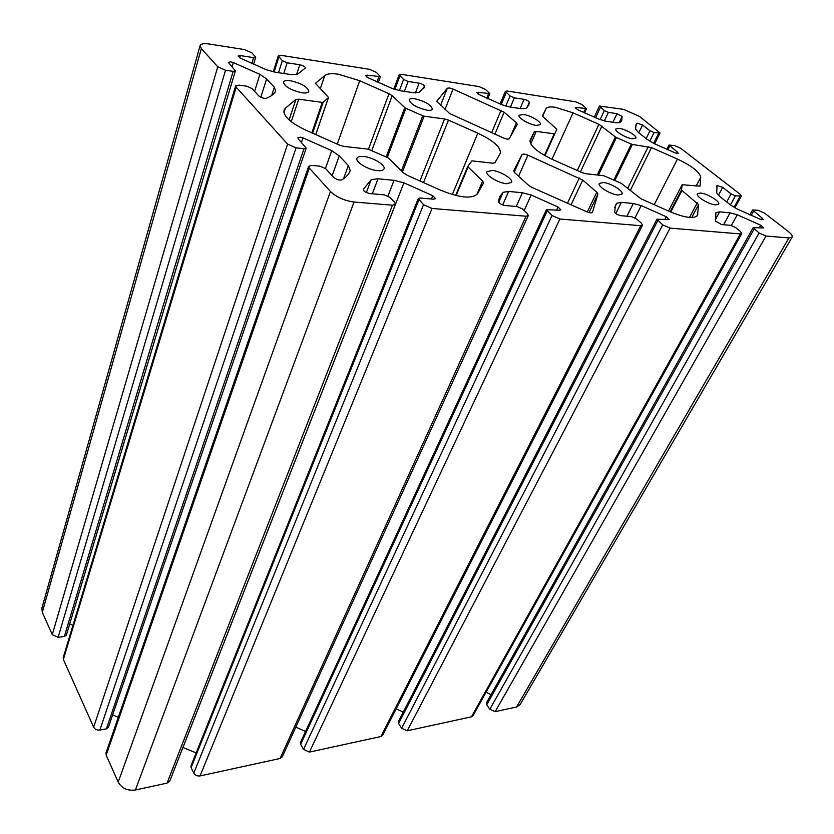 <?xml version="1.0" encoding="UTF-8"?>
<svg xmlns="http://www.w3.org/2000/svg" width="834" height="834" viewBox="0 0 834 834"><rect width="100%" height="100%" fill="white"/><g stroke="black" fill="none" stroke-linecap="round" stroke-linejoin="round"><path stroke-width="1.25" d="M315.763 134.587L328.523 97.474L315.481 83.337L324.812 75.477C327.199 73.673 331.744 73.256 338.448 74.236L359.725 80.731L388.978 93.721L392.168 95.691L404.834 107.638L386.152 156.959M544.936 155.687L556.831 129.239L544.936 155.687L556.831 129.239L542.309 116.072L546.009 108.764C547.041 107.013 550.148 106.523 555.329 107.273L573.041 112.83L598.916 124.287L615.409 136.901L597.217 174.994M522.042 154.467L524.086 154.04L527.901 155.176L582.737 180.081L596.79 192.216L597.926 194.093L592.463 212.316C591.681 213.191 589.721 212.983 586.552 211.69L532.071 187.473L528.506 185.263L514.682 172.69L513.713 170.845L522.042 154.467L514.234 172.252M447.347 88.206L449.432 87.956L453.071 89.082L504.153 112.225L516.402 122.806L517.288 124.349L509.251 138.705C508.448 139.466 506.509 139.215 503.423 137.954L449.568 113.507L436.808 101.164L447.347 88.206L440.592 105.345M700.602 193.05C707.378 193.561 720.534 201.64 718.637 204.163L715.489 204.903C708.712 204.445 695.431 196.271 697.37 193.79L700.602 193.05M619.349 128.384C625.823 129.155 637.395 136.005 635.862 138.194L632.443 138.809C625.959 138.09 614.283 131.167 615.846 128.999L619.349 128.384M603.347 182.5C610.842 183.094 623.978 191.184 622.028 194.061L618.077 195.031C610.592 194.499 597.311 186.305 599.292 183.48L603.347 182.5M523.408 114.487C530.497 115.342 542.027 122.16 540.495 124.61L536.252 125.413C529.163 124.6 517.507 117.709 519.071 115.28L523.408 114.487M492.143 170.438C500.421 171.116 513.504 179.164 511.555 182.427L506.488 183.72C498.211 183.115 484.971 174.963 486.952 171.741L492.143 170.438M414.665 98.735C425.204 101.321 431.115 104.792 432.387 109.16C431.876 110.244 430.104 110.588 427.06 110.203C416.468 107.628 410.526 104.156 409.223 99.767C409.744 98.662 411.558 98.318 414.665 98.735M363.739 156.511C372.913 157.303 385.902 165.184 384.015 168.875C383.327 170.376 381.128 170.97 377.416 170.636C368.242 169.938 355.076 161.942 356.983 158.283C357.682 156.74 359.934 156.146 363.739 156.511M290.378 80.721C301.491 83.306 307.652 86.872 308.841 91.427C308.236 92.824 305.974 93.283 302.064 92.793C290.878 90.228 284.675 86.663 283.445 82.097C284.071 80.658 286.385 80.2 290.378 80.721M298.322 138.934L297.863 137.766L300.23 137.162L302.961 137.86L331.744 150.662L339.24 155.916L348.341 165.559L350.249 170.553C348.904 174.233 346.1 177.34 341.815 179.873C339.209 180.446 336.477 179.602 333.631 177.34L325.729 168.749L320.027 166.195L311.999 165.393L308.643 166.32L309.331 168.114L330.452 191.486C336.467 197.178 344.327 200.692 354.054 202.026L392.46 205.195L395.452 204.299L394.607 202.245L389.989 197.408L384.276 194.854L370.098 193.603C366.022 192.779 363.749 191.393 363.28 189.454L371.182 179.675L378.011 178.789L394.023 180.342L403.906 182.813L432.763 195.709L435.515 198.628L433.544 199.19L420.159 198.012L418.282 198.555L423.536 204.684L432.022 208.458L526.035 216.225L528.297 215.579L527.255 213.431L522.418 208.907L517.111 206.551L504.997 205.487C501.422 204.737 499.243 203.444 498.451 201.62L499.503 197.053L503.09 192.331L508.636 191.434L522.397 192.758L531.185 195.031L558.019 206.978L560.855 209.855L559.353 210.272L546.437 209.657L552.014 215.516L559.885 219.019L640.773 225.701L642.524 225.222L641.283 223.053L636.342 218.81L631.401 216.611L620.923 215.693C617.744 215.005 615.659 213.806 614.637 212.086L615.502 205.247L616.816 203.235L621.351 202.339L633.298 203.496L641.2 205.581L666.262 216.725L669.181 219.53L656.921 219.248L662.717 224.857L670.056 228.12L740.394 233.927L741.77 233.572L740.373 231.414L735.38 227.411L730.751 225.357L721.608 224.554L715.582 221.166L715.874 212.743L719.606 211.846L730.073 212.868L737.246 214.786L760.754 225.232L763.715 227.953L753.175 227.63L759.107 232.988L765.977 236.043L788.922 237.94L792.144 237.117C792.707 235.845 791.403 233.958 788.234 231.456L764.601 213.17L758.043 210.262L752.549 209.991L762.245 218.154L763.246 219.623L760.452 219.332L737.225 209.053L730.167 204.716L720.117 196.803L716.698 192.925L717.063 185.482L722.682 187.358L731.074 193.895L735.411 195.813L741.332 196.042L740.029 194.166L680.69 148.264L674.539 145.543L668.983 145.074L677.458 152.153L678.271 153.331L675.446 153.008L653.689 143.385L647.288 139.476L638.427 132.512L635.612 129.176L635.988 124.808L637.197 123.161L642.566 124.996L649.978 130.771L654.044 132.564L660.059 133.002L639.49 116.406L623.613 109.379L599.438 106.043L604.316 110.557L608.372 112.35L617.004 113.685L622.101 116.479L621.716 120.649L620.381 122.442L616.545 122.827L606.203 121.295L599.292 119.293L577.597 109.671L575.262 107.617L576.45 107.43L586.5 108.639L581.965 104.563L575.825 101.842L507.27 91.031L505.373 91.333L510.043 95.941L514.338 97.849L524.054 99.34C526.88 100.059 528.641 101.039 529.329 102.29L528.777 105.136L525.983 108.378L521.427 108.722L509.772 106.992L502.183 104.844L479.175 94.617L476.902 92.543L478.372 92.303L489.829 93.637L485.461 89.447L478.966 86.569L401.519 74.351L399.163 74.747L403.562 79.439L408.128 81.461L419.127 83.16C422.265 83.942 424.089 84.974 424.589 86.277L419.179 92.48L413.758 92.762L400.508 90.791L392.126 88.456L367.648 77.562L365.438 75.487L367.283 75.164L380.45 76.655L376.332 72.36L369.42 69.295L281.235 55.378L278.275 55.888L282.319 60.642L287.188 62.811L299.76 64.75C303.159 65.563 305.046 66.647 305.432 67.992L297.373 74.351L290.878 74.549L275.668 72.287L266.348 69.733L240.182 58.078L238.076 56.014L240.4 55.597L253.619 57.629L255.704 57.265L251.92 52.876L244.539 49.592L209.157 44.014C203.882 43.253 200.869 43.785 200.108 45.599L201.338 48.612L217.757 66.783L225.534 70.244L233.155 71.349L235.386 70.911L228.339 62.31L230.747 61.862L233.311 62.56L259.885 74.351L266.578 78.969L274.334 87.195L275.7 91.156C274 94.086 270.894 96.473 266.38 98.308C263.784 98.62 261.23 97.807 258.717 95.847L252.024 88.55L246.77 86.215L239.087 85.151L235.668 85.871L236.199 87.184L287.605 144.084L296.049 147.847L304.003 148.713L306.203 148.139L298.322 138.934M753.175 227.63L486.41 702.926L486.712 704.793L489.839 709.223L495.167 711.642L516.6 706.982L520.103 704.636L792.144 237.117M486.076 692.21L491.049 694.659M656.921 219.248L398.36 721.65L398.589 723.526L401.623 728.249L407.232 730.793L471.45 716.813L472.92 715.812L741.77 233.572M396.181 708.806L403.249 712.142M546.437 209.657L300.469 742.489L300.647 744.345L303.534 749.401L309.435 752.091L380.909 736.526L382.702 735.254L642.524 225.222M295.799 727.123L305.567 731.449M418.282 198.555L190.986 765.852L191.101 767.634L193.801 773.055C195.208 775.307 197.293 776.266 200.045 775.922L280.068 758.492L282.288 756.845L528.297 215.579M182.917 747.493L196.188 752.883M308.643 166.32L106.033 752.841L106.179 755.197L118.209 782.115C121.847 788.359 127.571 790.986 135.389 789.996L167.05 783.105L169.834 780.937L395.452 204.299M112.632 714.884L118.334 717.23M235.668 85.871L63.217 657.619L63.363 659.444L93.648 727.185C94.93 729.375 97.005 730.323 99.871 730.031L106.387 728.833L108.389 727.311L306.203 148.139M69.691 624.051L72.965 625.312M200.108 45.599L41.909 608.101L42.294 612.333L52.271 634.643L58.13 637.312L64.385 636.457L66.397 635.049L235.386 70.911M402.478 171.814L424.089 116.187L444.585 118.97L448.473 120.138L477.819 133.179C493.478 140.654 500.984 147.295 500.348 153.102L494.958 162.734L492.748 163.203L471.908 160.858L467.686 166.591L482.646 181.03L483.574 182.948L477.517 193.738C472.232 199.128 460.014 197.981 440.863 190.308L407.336 175.369L403.666 173.013L388.227 157.887L368.044 149.13L343.942 146.409L339.386 145.106L305.974 130.219C290.597 122.859 283.268 116.176 283.998 110.171L285.384 108.201L295.851 99.507L298.708 99.194L322.258 102.384L311.853 132.835M312.604 133.169L323.165 102.28L322.258 102.384M323.165 102.28L328.45 97.568L315.732 134.566M387.278 157.459L405.918 108.305L404.834 107.638M405.918 108.305L422.775 115.79L401.435 170.772M424.089 116.187L422.775 115.79M614.866 180.478L632.412 144.438L651.521 147.597L677.469 159.085C691.866 165.903 699.622 171.981 700.737 177.319L700.007 186.128L682.149 184.741L681.524 189.912L670.192 211.763M670.776 212.013L681.951 190.486L681.524 189.912M681.951 190.486L698.579 204.601L697.505 215.422C694.117 219.092 685.027 217.882 670.234 211.784L641.075 198.836L621.299 183.334L603.785 175.734L585.666 173.691L581.955 172.586L552.89 159.68C537.117 152.069 529.527 145.543 530.122 140.102L534.354 131.751L536.252 131.397L554.193 133.826L544.477 155.426M554.798 133.711L554.193 133.826M598.447 175.14L616.43 137.506L615.409 136.901M616.43 137.506L631.307 144.094L613.845 180.029M632.412 144.438L631.307 144.094M320.266 88.894L324.812 75.477M542.475 116.781L546.009 108.764M635.445 126.768L637.197 123.161M716.604 186.347L717.063 185.482M394.878 89.436L399.851 76.04M399.392 90.604L403.562 79.439M452.33 194.541L477.819 133.179M423.495 182.573L448.473 120.138M444.585 118.97L419.898 180.968M371.797 150.568L392.168 95.691M337.228 144.146L359.725 80.731M388.978 93.721L368.472 149.203M315.471 83.713L315.69 83.046M291.254 121.681L298.708 99.194M283.935 112.642L285.384 108.201M295.851 99.507L289.127 119.908M456.146 195.563L467.989 167.207M482.646 181.03L476.839 194.645M467.676 166.633L455.656 195.437L467.686 166.591M696.098 186.159L700.737 177.319M654.221 204.674L677.469 159.085M630.233 190.559L651.521 147.597M648.279 146.586L627.637 188.38M580.433 171.908L601.939 126.059M551.972 159.273L573.041 112.83M598.916 124.287L577.305 170.522M530.737 143.917L536.252 131.397M534.354 131.751L529.934 141.78M696.776 216.287L697.808 214.359M691.709 217.559L698.579 204.601M697.255 202.818L689.51 217.455M668.545 211.033L682.139 184.794M571.071 204.81L582.737 180.081M596.79 192.216L587.272 211.992M518.581 176.245L527.901 155.176M579.307 178.007L567.474 203.204M589.033 212.566L597.926 194.093M494.875 134.159L504.153 112.225M516.402 122.806L510.585 136.328M445.022 109.369L453.071 89.082M501.036 110.359L491.612 132.71M788.922 237.94L516.6 706.982M765.977 236.043L495.167 711.642M759.107 232.988L489.839 709.223M754.113 229.037L486.712 704.793M759.263 227.87L760.754 225.232M731.366 225.461L737.246 214.786M723.589 224.732L730.073 212.868M719.606 211.846L715.228 219.936M740.394 233.927L471.45 716.813M670.056 228.12L407.232 730.793M662.717 224.857L401.623 728.249M657.755 220.666L398.589 723.526M664.802 219.55L666.262 216.725M634.997 217.882L641.2 205.581M626.928 216.215L633.298 203.496M621.351 202.339L615.815 213.535M614.71 207.51L616.816 203.235M640.773 225.701L380.909 736.526M559.885 219.019L309.435 752.091M552.014 215.516L303.534 749.401M547.146 211.054L300.647 744.345M556.601 210.022L558.019 206.978M524.179 210.554L531.185 195.031M516.267 206.478L522.397 192.758M508.636 191.434L502.693 204.924M498.711 202.328L503.09 192.331M526.035 216.225L280.068 758.492M432.022 208.458L200.045 775.922M423.536 204.684L193.801 773.055M418.866 199.91L191.101 767.634M431.428 199.003L432.763 195.709M182.959 747.504L403.906 182.813M387.977 195.99L394.023 180.342M378.011 178.789L372.318 193.801M366.355 192.518L371.182 179.675M392.46 205.195L167.05 783.105M354.054 202.026L135.389 789.996M330.452 191.486L118.209 782.115M309.331 168.114L106.179 755.197M343.545 178.768L348.341 165.559M339.24 155.916L332.151 175.734M325.458 168.478L331.744 150.662M301.449 142.333L302.961 137.86M106.387 728.833L304.003 148.713M296.049 147.847L99.871 730.031M287.605 144.084L93.648 727.185M236.199 87.184L63.363 659.444M271.717 95.43L274.334 87.195M266.578 78.969L260.823 97.276M254.599 91.365L259.885 74.351M232.05 66.824L233.311 62.56M64.385 636.457L233.155 71.349M225.534 70.244L58.13 637.312M217.757 66.783L52.271 634.643M201.338 48.612L42.294 612.333M251.785 63.624L253.619 57.629M240.4 55.597L239.733 57.827M296.55 74.591L299.76 64.75M287.188 62.811L283.758 73.486M278.473 72.704L282.319 60.642M278.827 57.087L274.105 72.016M376.958 82.024L378.803 76.936M367.283 75.164L366.626 76.978M423.808 88.3L424.589 86.277M415.405 92.939L419.127 83.16M408.128 81.461L404.407 91.375M486.702 98.224L488.505 93.867M478.372 92.303L477.767 93.773M527.078 107.503L529.329 102.29M520.103 108.524L524.054 99.34M514.338 97.849L510.418 107.086M505.758 106.074L510.043 95.941M506.196 92.699L501.244 104.469M583.696 112.59L585.437 108.816M576.45 107.43L575.898 108.629M619.026 122.932L622.101 116.479M612.927 122.285L617.004 113.685M608.372 112.35L604.348 120.93M600.084 119.606L604.316 110.557M600.386 107.44L595.57 117.792M658.662 133.242L653.637 143.365M654.044 132.564L649.78 141.217M646.141 138.58L649.978 130.771M642.566 124.996L638.771 132.783M676.801 153.435L677.458 152.153M669.712 146.127L667.826 149.88M740.05 196.324L734.024 207.322M735.411 195.813L730.448 204.924M726.695 201.974L731.074 193.895M722.682 187.358L718.408 195.302M761.4 219.655L762.245 218.154M753.456 211.315L751.121 215.495M393.846 89.092L399.163 74.747M273.239 71.839L278.275 55.888M500.056 104L505.373 91.333M594.246 117.24L599.438 106.043M654.659 143.865L660.059 133.002M734.879 207.812L741.332 196.042M668.534 211.023L682.149 184.741M253.515 64.395L255.704 57.265M378.282 82.629L380.45 76.655M487.734 98.704L489.829 93.637M584.519 112.976L586.5 108.639M666.793 149.432L668.983 145.074M749.808 214.922L752.549 209.991"/></g></svg>
